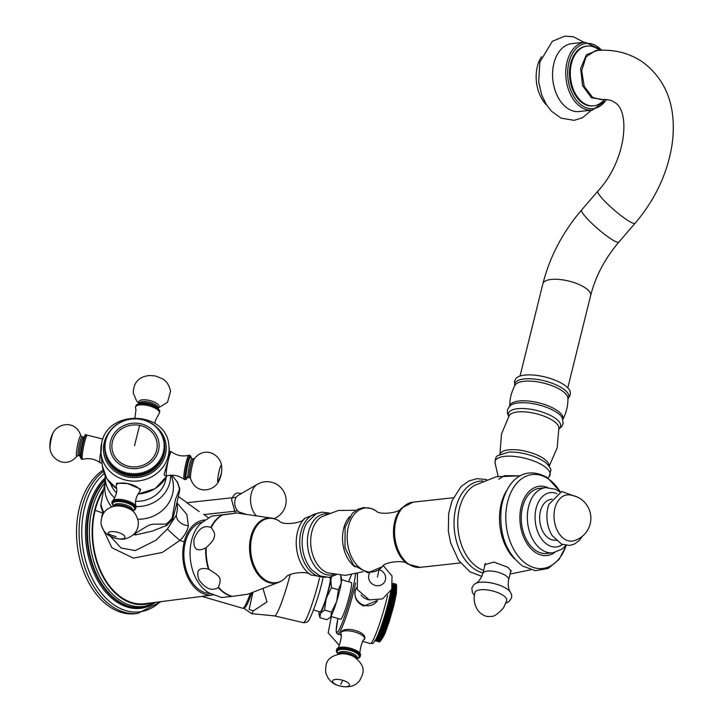 <?xml version="1.0" encoding="UTF-8"?>
<svg xmlns="http://www.w3.org/2000/svg" width="723" height="723" viewBox="0 0 723 723"><rect width="100%" height="100%" fill="white"/><g stroke="black" fill="none" stroke-linecap="round" stroke-linejoin="round"><path stroke-width="1.08" d="M484.681 566.163L484.618 564.726L493.899 562.069L507.917 567.293L511.143 571.287L510.501 572.173M520.307 475.851L504.464 475.662L498.716 479.241M453.348 497.74L413.014 502.151A32.788 21.835 83.8 0 0 395.852 521.102A32.788 21.835 83.8 0 0 420.153 567.347L407.709 564.03A32.282 21.5 83.8 0 1 394.704 521.473A32.282 21.5 83.8 0 1 401.581 508.079C400.045 512.996 378.725 515.363 376.123 510.881A32.219 21.455 -96.2 0 0 348.405 526.57A32.219 21.455 83.8 0 0 356.222 564.347A32.219 21.455 83.8 0 0 382.241 566.805A32.219 21.455 83.8 0 0 382.322 566.724M349.697 516.638A29.173 19.431 -96.2 0 0 343.642 528.576A29.173 19.431 83.8 0 0 355.201 566.904M362.901 571.757L345.486 575.363L327.935 572.896A29.526 19.657 83.8 0 1 327.356 572.697A29.526 19.657 83.8 0 1 311.812 531.893A29.526 19.657 -96.2 0 1 321.256 517.008A29.526 19.657 -96.2 0 1 321.78 516.683L338.382 510.483L356.168 510.23M279.584 521.247A32.363 21.554 -96.2 0 0 279.503 521.193A32.363 21.554 -96.2 0 0 275.942 519.358A32.363 21.554 -96.2 0 0 251.848 537.072A32.363 21.554 83.8 0 0 258.183 573.041A32.363 21.554 83.8 0 0 282.603 580.207A32.363 21.554 83.8 0 0 285.684 577.65A32.363 21.554 83.8 0 0 285.757 577.578M282.603 580.207L281.925 580.668A32.761 21.817 83.8 0 1 278.78 582.295A32.761 21.817 83.8 0 1 255.942 571.513A32.761 21.817 83.8 0 1 250.791 536.999A32.761 21.817 -96.2 0 1 271.758 518.147A32.761 21.817 -96.2 0 1 275.174 519.06L275.942 519.358M205.766 547.917L206.254 547.546C211.577 542.684 214.234 539.168 214.207 537.008C215.327 534.722 214.315 531.613 211.17 527.682A42.431 28.251 -96.2 0 1 222.386 515.011L236.855 512.987L211.595 516.141L201.22 523.009A38.934 25.929 -96.2 0 0 191.559 540.488A38.934 25.929 83.8 0 0 208.875 592.824L221.6 597.514L231.749 596.439A42.521 28.314 83.8 0 1 218.238 587.555C211.929 591.423 205.522 588.874 199.024 579.9C195.725 570.574 198.834 566.977 208.369 569.118A42.521 28.314 83.8 0 1 205.766 547.917C197.045 552.173 193.131 549.272 194.026 539.222C198.192 528.811 203.796 524.871 210.845 527.392A42.521 28.314 -96.2 0 1 221.744 515.083L222.386 515.011M206.254 547.546A42.431 28.251 83.8 0 0 208.938 569.372L208.369 569.118M218.238 587.555L218.491 587.212C221.645 577.776 221.283 577.099 208.938 569.372M218.491 587.212A42.431 28.251 83.8 0 0 232.39 596.367L231.749 596.439M246.859 594.333L232.39 596.367M271.758 518.147L236.855 512.987M202.35 522.024A36.069 24.022 83.8 0 0 185.269 542.566A36.069 24.022 83.8 0 0 210.176 593.529M204.943 520.018A37.704 25.106 83.8 0 0 184.238 541.879A37.704 25.106 83.8 0 0 212.49 595.029A37.704 25.106 83.8 0 0 213.149 594.93M102.847 512.2L101.771 516.556M101.464 525.784L111.857 547.727L133.421 558.147L162.25 552.462L179.982 540.379C184.672 535.68 187.474 530.772 188.378 525.648L186.832 514.405L176.963 502.856M212.49 595.029L144.799 603.714A66.263 44.121 -96.2 0 1 95.147 510.33A66.263 44.121 -96.2 0 1 102.892 491.224M103.181 489.715A66.95 44.582 83.8 0 0 122.033 598.536A66.95 44.582 -96.2 0 0 151.098 602.91M103.109 470.086A75.147 50.041 83.8 0 0 76.647 537.921A75.147 50.041 83.8 0 0 110.068 607.076A75.147 50.041 -96.2 0 0 135.084 613.719L137.659 613.438L160.994 601.635M199.196 511.55L186.823 502.72L236.177 497.316M203.57 514.288L208.486 517.749M250.456 593.203A35.933 3.769 106.2 0 1 243.199 608.197A35.933 3.769 106.2 0 1 242.756 608.278L201.916 596.385M251.929 592.643A34.568 3.624 106.2 0 1 244.862 607.266L243.199 608.197M110.42 536.349L120.985 547.971L135.264 550.574L155.915 540.271L167.456 528.965L176.385 515.074L177.551 508.197L176.945 502.666M246.127 514.288L239.955 512.345A8.884 5.911 83.8 0 1 235.065 500A8.884 5.911 -96.2 0 1 238.102 495.4L257.469 484.238A18.247 12.146 -96.2 0 0 251.233 493.682A18.247 12.146 83.8 0 0 256.34 515.824M547.682 487.51A34.84 23.199 83.8 0 0 520.705 508.784A34.84 23.199 83.8 0 0 535.445 552.426A34.84 23.199 -96.2 0 0 554.794 552.499M522.521 507.23A32.788 21.835 -96.2 0 1 539.683 488.287L545.766 487.618A32.788 21.835 83.8 0 0 528.603 506.561A32.788 21.835 83.8 0 0 552.905 552.806L546.823 553.475A32.788 21.835 -96.2 0 1 522.521 507.23M556.611 540.217L555.553 540.144A20.497 13.647 83.8 0 1 540.424 511.242A20.497 13.647 -96.2 0 1 551.089 499.403L552.11 499.105M554.912 508.323A23.226 15.463 83.8 0 0 558.228 532.236A23.226 15.463 83.8 0 0 573.836 540.75A23.407 23.407 0 0 0 568.811 494.866A23.226 15.463 -96.2 0 0 554.912 508.323M480.434 589.769A16.394 5.901 -166.1 0 0 474.884 592.652L474.288 596.123C474.189 597.433 473.167 603.398 478.201 610.854C482.277 615.39 486.48 617.207 490.781 616.33C493.601 617.035 497.903 614.143 503.678 607.645L506.715 600.533A16.394 5.901 13.9 0 0 498.138 592.779A16.394 5.901 13.9 0 0 480.434 589.769M567.926 398.96L570.203 395.174L570.339 392.209A28.414 10.23 13.9 0 0 563.768 384.618A28.414 10.23 -166.1 0 0 536.267 375.345A28.414 10.23 -166.1 0 0 515.77 378.707L514.514 381.346L514.758 385.802M602.322 99.449L591.495 97.813L582.621 85.721L580.623 68.631L586.461 54.668L597.361 50.483M604.428 99.431L603.434 100.533A30.059 20.018 83.8 0 1 593.746 105.82A30.059 20.018 83.8 0 1 583.732 103.163A30.059 20.018 -96.2 0 1 570.393 70.61A30.059 20.018 -96.2 0 1 587.203 46.064A30.059 20.018 -96.2 0 1 597.207 48.721A30.059 20.018 83.8 0 1 597.804 49.128L599.512 50.348M593.746 105.82L592.932 105.91A30.059 20.018 -96.2 0 1 582.928 103.253A30.059 20.018 -96.2 0 1 569.579 70.691A30.059 20.018 -96.2 0 1 586.389 46.155L587.203 46.064M592.363 110.095L579.195 111.532A34.153 22.747 83.8 0 1 553.881 63.362A34.153 22.747 -96.2 0 1 571.757 43.633L584.934 42.187A34.153 22.747 83.8 0 0 567.049 61.925A34.153 22.747 83.8 0 0 592.363 110.095L606.913 99.62M541.5 56.728A31.423 20.922 -96.2 0 0 537.37 66.498A31.423 20.922 83.8 0 0 546.814 105.296M103.47 513.14L102.802 512.101L104.293 512.011M104.934 482.584L100.714 505.838L102.802 512.101M176.783 481.166A39.982 36.981 173.7 0 1 179.358 488.92C179.647 488.865 181.012 485.748 176.069 506.263C171.035 526.091 172.038 519.602 172.155 518.002L175.355 499.837L179.684 488.658L177.596 482.395L171.929 475.21M135.481 533.258C153.854 522.404 146.606 524.555 166.163 524.058L166.742 525.422L152.074 531.17L135.508 534.903L135.481 533.258A39.982 36.981 -6.3 0 1 134.821 533.185M166.742 525.422L172.173 519.954L172.155 518.002A39.982 36.981 -6.3 0 1 166.163 524.058M164.067 474.541L164.736 475.526L166.67 475.906A12.3 1.509 -78.8 0 1 166.29 474.975A12.3 1.509 101.2 0 1 168.54 459.195L164.067 474.541M100.849 451.514A12.3 1.509 -78.8 0 0 99.783 461.843A12.3 1.509 101.2 0 0 100.072 462.729A12.3 1.509 101.2 0 0 100.154 462.774L102.079 463.154L100.985 453.267A34.153 31.586 -6.3 0 0 132.815 481.12A34.153 31.586 -6.3 0 0 168.197 456.096A34.153 31.586 -6.3 0 0 168.893 445.784L169.516 451.45L168.54 459.195A12.3 1.509 101.2 0 1 171.432 451.776L169.507 451.396M140.072 491.161A12.3 4.428 13.9 0 0 140.108 490.574A12.3 4.428 -166.1 0 0 127.628 483.56A12.3 4.428 -166.1 0 0 116.204 485.25L116.701 483.217L127.628 483.56L140.578 489.128L140.072 491.161A12.3 4.428 13.9 0 1 139.656 491.92C139.575 491.179 134.388 499.123 135.635 504.518L136.014 506.624A12.3 4.428 -166.1 0 0 125.16 500.244A12.3 4.428 -166.1 0 0 112.58 500.822A12.3 4.428 -166.1 0 0 112.155 501.581L111.884 502.702A12.3 4.428 -166.1 0 0 111.848 503.289M127.429 475.58A30.059 27.799 173.7 0 1 126.914 475.463L126.688 473.393A30.059 27.799 -6.3 0 0 127.203 473.511L127.429 475.58L128.242 475.101L128.748 475.842A30.059 27.799 173.7 0 0 129.272 475.924L130.05 475.4L130.61 476.114A30.059 27.799 173.7 0 0 131.134 476.168L131.875 475.598L132.481 476.267A30.059 27.799 173.7 0 0 133.014 476.294L133.719 475.689L134.37 476.321A30.059 27.799 173.7 0 0 134.903 476.321L135.562 475.662L136.249 476.267A30.059 27.799 173.7 0 0 136.792 476.231L137.406 475.544L138.129 476.095A30.059 27.799 173.7 0 0 138.662 476.032L139.232 475.309L140 475.824A30.059 27.799 173.7 0 0 140.533 475.725L141.048 474.966L141.853 475.436A30.059 27.799 173.7 0 0 142.368 475.309L142.838 474.532L143.669 474.948A30.059 27.799 173.7 0 0 144.175 474.785L144.591 473.981L145.45 474.351A30.059 27.799 173.7 0 0 145.956 474.161L146.308 473.339L147.194 473.655A30.059 27.799 173.7 0 0 147.682 473.438L147.98 472.589L148.893 472.86A30.059 27.799 173.7 0 0 149.363 472.616L149.607 471.758L150.529 471.965A30.059 27.799 173.7 0 0 150.98 471.694L151.17 470.827L152.101 470.98A30.059 27.799 173.7 0 0 152.544 470.682L152.661 469.805L153.61 469.905A30.059 27.799 173.7 0 0 154.026 469.589L154.089 468.703L155.047 468.748A30.059 27.799 173.7 0 0 155.436 468.405L155.445 467.519L156.403 467.51A30.059 27.799 173.7 0 0 156.774 467.139L156.719 466.263L157.668 466.199A30.059 27.799 173.7 0 0 158.012 465.811L157.659 462.738L158.617 462.747A30.059 27.799 -6.3 0 0 158.943 462.34L159.168 464.41A30.059 27.799 173.7 0 1 158.852 464.808L157.921 464.934M159.069 463.524L159.937 463.362A30.059 27.799 173.7 0 0 160.226 462.946L159.747 459.891L160.687 459.792A30.059 27.799 -6.3 0 0 160.949 459.358L161.175 461.419A30.059 27.799 173.7 0 1 160.922 461.861L160.126 462.051M161.084 460.524L161.798 460.298A30.059 27.799 173.7 0 0 162.033 459.846L161.446 456.837L162.35 456.629A30.059 27.799 -6.3 0 0 162.548 456.168L162.774 458.228A30.059 27.799 173.7 0 1 162.576 458.689L161.934 458.933M162.675 457.298L163.244 457.044A30.059 27.799 173.7 0 0 163.407 456.575L162.711 453.61L163.57 453.303A30.059 27.799 -6.3 0 0 163.705 452.815L163.931 454.884A30.059 27.799 173.7 0 1 163.796 455.373L163.308 455.626M163.823 453.908L164.238 453.664A30.059 27.799 173.7 0 0 164.338 453.176L163.543 450.266L164.329 449.869L164.229 452.155M164.51 450.384L164.763 450.194A30.059 27.799 173.7 0 0 164.799 449.697L164.573 447.627A30.059 27.799 173.7 0 1 164.537 448.124L163.787 448.576L164.627 451.441A30.059 27.799 173.7 0 1 164.555 451.938M164.681 448.594L164.853 448.45A30.059 27.799 173.7 0 0 164.853 447.953L163.922 445.16L164.591 444.636L164.727 446.796M111.487 429.869L111.405 429.119A30.059 27.799 173.7 0 1 111.749 428.73L112.689 428.54L112.652 427.781A30.059 27.799 173.7 0 1 113.023 427.42L113.963 427.284L113.981 426.525A30.059 27.799 173.7 0 1 114.379 426.181L115.309 426.1L115.391 425.341A30.059 27.799 173.7 0 1 115.807 425.016L116.746 424.997L116.882 424.238A30.059 27.799 173.7 0 1 117.316 423.949L118.238 423.976L118.436 423.235A30.059 27.799 173.7 0 1 118.897 422.964L119.801 423.045L120.063 422.313A30.059 27.799 173.7 0 1 120.533 422.069L121.428 422.205L121.735 421.491A30.059 27.799 173.7 0 1 122.223 421.274L123.1 421.464L123.47 420.759A30.059 27.799 173.7 0 1 123.967 420.578L124.817 420.813L125.242 420.135A30.059 27.799 173.7 0 1 125.757 419.982L126.57 420.271L127.049 419.62A30.059 27.799 173.7 0 1 127.573 419.485L128.36 419.828L128.893 419.204A30.059 27.799 173.7 0 1 129.417 419.105L130.176 419.494L130.755 418.897A30.059 27.799 173.7 0 1 131.288 418.825L132.002 419.259L132.634 418.698A30.059 27.799 173.7 0 1 133.168 418.662L133.845 419.132L134.514 418.608A30.059 27.799 173.7 0 1 135.056 418.599L135.689 419.114L136.403 418.626A30.059 27.799 173.7 0 1 136.936 418.653L137.533 419.204L138.283 418.762A30.059 27.799 173.7 0 1 138.816 418.816L139.358 419.394L140.145 418.997A30.059 27.799 173.7 0 1 140.678 419.087L141.166 419.702L141.988 419.349A30.059 27.799 173.7 0 1 142.512 419.467L142.946 420.108L143.805 419.801A30.059 27.799 173.7 0 1 144.311 419.946L144.699 420.614L145.576 420.361A30.059 27.799 173.7 0 1 146.073 420.542L146.407 421.229L147.311 421.021A30.059 27.799 173.7 0 1 147.799 421.229L148.07 421.943L148.992 421.789A30.059 27.799 173.7 0 1 149.462 422.024L149.679 422.747L150.619 422.648A30.059 27.799 173.7 0 1 151.071 422.91L151.234 423.651L152.182 423.597A30.059 27.799 173.7 0 1 152.616 423.886L152.716 424.636L153.683 424.645A30.059 27.799 173.7 0 1 154.089 424.961L154.135 425.711L155.102 425.775A30.059 27.799 173.7 0 1 155.49 426.109L155.463 426.868L156.439 426.986A30.059 27.799 173.7 0 1 156.801 427.347L156.719 428.097L157.686 428.278A30.059 27.799 173.7 0 1 158.03 428.658L157.885 429.408L158.843 429.634A30.059 27.799 173.7 0 1 159.159 430.031L158.961 430.781L159.91 431.062A30.059 27.799 173.7 0 1 160.199 431.477L159.937 432.209L160.877 432.544A30.059 27.799 173.7 0 1 161.13 432.978L160.813 433.701L161.735 434.089A30.059 27.799 173.7 0 1 161.961 434.541L161.591 435.237L162.494 435.68A30.059 27.799 173.7 0 1 162.684 436.141L162.259 436.819L163.136 437.316A30.059 27.799 173.7 0 1 163.299 437.786L162.82 438.436L163.669 438.978A30.059 27.799 173.7 0 1 163.796 439.457L163.262 440.09L164.085 440.678A30.059 27.799 173.7 0 1 164.175 441.166L163.597 441.762L164.383 442.404A30.059 27.799 173.7 0 1 164.446 442.892L163.823 443.452L164.564 444.139L164.79 446.199A30.059 27.799 173.7 0 1 164.826 446.697M164.654 444.979L164.446 442.892M105.043 452.526A30.059 27.799 173.7 0 1 104.98 452.029L104.745 449.968A30.059 27.799 -6.3 0 0 104.808 450.456L105.115 452.571M105.341 454.243A30.059 27.799 173.7 0 1 105.242 453.755L105.016 451.694A30.059 27.799 -6.3 0 0 105.115 452.182L105.504 454.342M105.757 455.942A30.059 27.799 173.7 0 1 105.63 455.463L105.395 453.393A30.059 27.799 -6.3 0 0 105.531 453.881L106.01 456.068M106.29 457.614A30.059 27.799 173.7 0 1 106.127 457.144L105.901 455.074A30.059 27.799 -6.3 0 0 106.064 455.544L106.624 457.758M106.932 459.25A30.059 27.799 173.7 0 1 106.733 458.789L106.507 456.719A30.059 27.799 -6.3 0 0 106.706 457.18L107.347 459.394M107.682 460.84A30.059 27.799 173.7 0 1 107.456 460.388L107.23 458.319A30.059 27.799 -6.3 0 0 107.456 458.771L108.188 460.985M108.549 462.377A30.059 27.799 173.7 0 1 108.287 461.943L108.061 459.882A30.059 27.799 -6.3 0 0 108.314 460.316L108.549 462.377L109.119 462.512M109.507 463.868A30.059 27.799 173.7 0 1 109.227 463.443L109.001 461.382A30.059 27.799 -6.3 0 0 109.281 461.798L109.507 463.868L110.158 463.976M110.574 465.287A30.059 27.799 173.7 0 1 110.267 464.889L110.032 462.828A30.059 27.799 -6.3 0 0 110.348 463.226L110.574 465.287L111.297 465.368M111.74 466.651A30.059 27.799 173.7 0 1 111.396 466.272L111.17 464.202A30.059 27.799 -6.3 0 0 111.505 464.582L111.74 466.651L112.526 466.687M112.987 467.935A30.059 27.799 173.7 0 1 112.625 467.582L112.39 465.513A30.059 27.799 -6.3 0 0 112.761 465.874L112.987 467.935L113.836 467.935M114.324 469.155A30.059 27.799 173.7 0 1 113.936 468.811L113.71 466.751A30.059 27.799 -6.3 0 0 114.098 467.085L114.324 469.155L115.237 469.091M115.743 470.284A30.059 27.799 173.7 0 1 115.328 469.968L115.102 467.898A30.059 27.799 -6.3 0 0 115.517 468.215L115.743 470.284L116.692 470.158L116.801 471.035A30.059 27.799 173.7 0 0 117.234 471.324L118.174 471.152L118.346 472.02A30.059 27.799 173.7 0 0 118.798 472.282L119.729 472.047L119.955 472.905A30.059 27.799 173.7 0 0 120.425 473.14L121.337 472.86L121.627 473.692A30.059 27.799 173.7 0 0 122.106 473.899L123 473.565L123.344 474.387A30.059 27.799 173.7 0 0 123.841 474.568L124.708 474.18L125.106 474.975A30.059 27.799 173.7 0 0 125.621 475.128L126.462 474.686M126.688 473.393L126.914 475.463M124.708 474.18L124.464 471.983L124.88 472.914A30.059 27.799 -6.3 0 0 125.395 473.059L125.621 475.128M125.395 473.059L126.218 472.499M124.88 472.914L125.106 474.975M123 473.565L123.118 472.318A30.059 27.799 -6.3 0 0 123.615 472.499L123.841 474.568M123.615 472.499L124.464 471.983M123.118 472.318L123.344 474.387M121.337 472.86L121.401 471.631A30.059 27.799 -6.3 0 0 121.88 471.839L122.106 473.899M121.88 471.839L122.756 471.378M121.401 471.631L121.627 473.692M119.729 472.047L119.729 470.836A30.059 27.799 -6.3 0 0 120.199 471.071L120.425 473.14M120.199 471.071L121.093 470.664M119.729 470.836L119.955 472.905M118.174 471.152L118.12 469.95A30.059 27.799 -6.3 0 0 118.572 470.212L118.798 472.282M118.572 470.212L119.485 469.86M118.12 469.95L118.346 472.02M116.692 470.158L116.575 468.974A30.059 27.799 -6.3 0 0 117.009 469.263L117.234 471.324M117.009 469.263L117.93 468.956M116.575 468.974L116.801 471.035M115.517 468.215L116.448 467.971M114.098 467.085L115.038 466.895L115.102 467.898M112.761 465.874L113.701 465.739L113.71 466.751M111.505 464.582L112.445 464.5L112.39 465.513M110.348 463.226L111.279 463.199L111.17 464.202M109.281 461.798L110.203 461.825L110.032 462.828M108.314 460.316L109.227 460.397L109.001 461.382M107.456 458.771L108.351 458.906L108.061 459.882M106.706 457.18L107.573 457.37L107.23 458.319M106.064 455.544L106.905 455.788L106.507 456.719M105.531 453.881L106.344 454.171L105.901 455.074M105.115 452.182L105.901 452.517L105.395 453.393M104.808 450.456L105.567 450.845L105.016 451.694M105.594 440.949L105.486 440.036L105.983 440.65L105.187 441.265A30.059 27.799 -6.3 0 0 105.079 441.753L105.621 442.34L104.862 442.991A30.059 27.799 -6.3 0 0 104.79 443.488L105.386 444.03L104.654 444.735A30.059 27.799 -6.3 0 0 104.618 445.232L105.251 445.739L104.573 446.48A30.059 27.799 -6.3 0 0 104.564 446.977L105.242 447.447L104.6 448.224A30.059 27.799 -6.3 0 0 104.627 448.721L105.35 449.155L104.745 449.968M104.627 448.721L104.763 449.941M104.564 446.977L104.69 448.115M104.618 445.232L104.736 446.299M104.79 443.488L104.907 444.491M105.079 441.753L105.187 442.711M105.486 440.036A30.059 27.799 173.7 0 1 105.63 439.557L106.453 438.997L106.01 438.355L106.109 439.223M106.01 438.355A30.059 27.799 173.7 0 1 106.182 437.876L107.031 437.361L106.643 436.692L106.742 437.542M106.643 436.692A30.059 27.799 173.7 0 1 106.85 436.231L107.718 435.77L107.393 435.074L107.483 435.897M107.393 435.074A30.059 27.799 173.7 0 1 107.619 434.622L108.522 434.216L108.242 433.502L108.333 434.297M108.242 433.502A30.059 27.799 173.7 0 1 108.504 433.068L109.417 432.706L109.2 431.983L109.281 432.761M109.2 431.983A30.059 27.799 173.7 0 1 109.489 431.559L110.411 431.26L110.258 430.519L110.339 431.279M110.258 430.519A30.059 27.799 173.7 0 1 110.574 430.113L111.505 429.869L111.405 429.119M154.089 424.961L154.171 425.711M155.49 426.109L155.572 426.877M156.801 427.347L156.891 428.133M158.03 428.658L158.111 429.462M159.159 430.031L159.25 430.863M160.199 431.477L160.289 432.336M161.13 432.978L161.229 433.872M161.961 434.541L162.06 435.463M162.684 436.141L162.792 437.117M163.299 437.786L163.407 438.816M163.796 439.457L163.913 440.56M164.175 441.166L164.311 442.34M164.564 444.139A30.059 27.799 173.7 0 1 164.591 444.636M164.627 445.883A30.059 27.799 173.7 0 1 164.627 446.38L164.853 448.45M164.573 447.627L163.913 446.868L164.627 446.38M164.537 448.124L164.763 450.194M164.401 449.372A30.059 27.799 173.7 0 1 164.329 449.869M164.112 451.107A30.059 27.799 173.7 0 1 164.004 451.595L164.238 453.664M163.705 452.815L163.181 451.947L164.004 451.595M163.57 453.303L163.796 455.373M162.548 456.168L162.133 455.237L163.009 454.984A30.059 27.799 -6.3 0 0 163.181 454.505M163.009 454.984L163.244 457.044M162.35 456.629L162.576 458.689M160.949 459.358L160.651 458.391L161.572 458.237A30.059 27.799 -6.3 0 0 161.807 457.786M161.572 458.237L161.798 460.298M160.687 459.792L160.922 461.861M158.943 462.34L158.753 461.346L159.702 461.301A30.059 27.799 -6.3 0 0 159.991 460.876M159.702 461.301L159.937 463.362M158.617 462.747L158.852 464.808M156.719 466.263L156.475 464.067L157.442 464.13A30.059 27.799 -6.3 0 0 157.786 463.741M157.442 464.13L157.668 466.199M155.445 467.519L155.201 465.323L156.168 465.44A30.059 27.799 -6.3 0 0 156.539 465.079L156.774 467.139M156.539 465.079L156.475 464.067M156.168 465.44L156.403 467.51M154.089 468.703L153.854 466.507L154.821 466.678A30.059 27.799 -6.3 0 0 155.21 466.335L155.436 468.405M155.21 466.335L155.201 465.323M154.821 466.678L155.047 468.748M152.661 469.805L152.426 467.609L153.384 467.835A30.059 27.799 -6.3 0 0 153.8 467.519L154.026 469.589M153.8 467.519L153.854 466.507M153.384 467.835L153.61 469.905M151.17 470.827L150.926 468.631L151.875 468.911A30.059 27.799 -6.3 0 0 152.309 468.612L152.544 470.682M152.309 468.612L152.426 467.609M151.875 468.911L152.101 470.98M149.607 471.758L149.363 469.561L150.303 469.896A30.059 27.799 -6.3 0 0 150.755 469.625L150.98 471.694M150.755 469.625L150.926 468.631M150.303 469.896L150.529 471.965M147.98 472.589L147.745 470.402L148.658 470.79A30.059 27.799 -6.3 0 0 149.137 470.546L149.363 472.616M149.137 470.546L149.363 469.561M148.658 470.79L148.893 472.86M146.308 473.339L146.064 471.143L146.968 471.586A30.059 27.799 -6.3 0 0 147.456 471.369L147.682 473.438M147.456 471.369L147.745 470.402M146.968 471.586L147.194 473.655M144.591 473.981L144.347 471.794L145.224 472.282A30.059 27.799 -6.3 0 0 145.73 472.101L145.956 474.161M145.73 472.101L146.064 471.143M145.224 472.282L145.45 474.351M142.838 474.532L142.594 472.336L143.443 472.878A30.059 27.799 -6.3 0 0 143.949 472.725L144.175 474.785M143.949 472.725L144.347 471.794M143.443 472.878L143.669 474.948M141.048 474.966L140.804 472.779L141.618 473.366A30.059 27.799 -6.3 0 0 142.142 473.24L142.368 475.309M142.142 473.24L142.594 472.336M141.618 473.366L141.853 475.436M139.232 475.309L138.988 473.113L139.774 473.755A30.059 27.799 -6.3 0 0 140.298 473.655L140.533 475.725M140.298 473.655L140.804 472.779M139.774 473.755L140 475.824M137.406 475.544L137.162 473.348L137.903 474.035A30.059 27.799 -6.3 0 0 138.436 473.963L138.662 476.032M138.436 473.963L138.988 473.113M137.903 474.035L138.129 476.095M135.562 475.662L135.318 473.475L136.023 474.198A30.059 27.799 -6.3 0 0 136.557 474.161L136.792 476.231M136.557 474.161L137.162 473.348M136.023 474.198L136.249 476.267M133.719 475.689L133.475 473.493L134.135 474.261A30.059 27.799 -6.3 0 0 134.677 474.252L134.903 476.321M134.677 474.252L135.318 473.475M134.135 474.261L134.37 476.321M131.875 475.598L131.64 473.402L132.255 474.207A30.059 27.799 -6.3 0 0 132.788 474.234L133.014 476.294M132.788 474.234L133.475 473.493M132.255 474.207L132.481 476.267M130.05 475.4L129.806 473.204L130.375 474.044A30.059 27.799 -6.3 0 0 130.908 474.098L131.134 476.168M130.908 474.098L131.64 473.402M130.375 474.044L130.61 476.114M128.242 475.101L127.998 472.905L128.522 473.773A30.059 27.799 -6.3 0 0 129.046 473.863L129.272 475.924M129.046 473.863L129.806 473.204M128.522 473.773L128.748 475.842M127.203 473.511L127.998 472.905M129.453 466.452A22.684 20.976 173.7 0 1 112.454 441.554A22.684 20.976 173.7 0 1 139.62 425.377A22.684 20.976 173.7 0 1 156.62 450.275A22.684 20.976 173.7 0 1 129.453 466.452M81.392 459.069L80.497 457.596C79.747 452.255 84.907 431.269 86.164 434.939A12.3 1.509 -78.8 0 0 82.765 444.491A12.3 1.509 -78.8 0 0 81.021 458.138A12.3 1.509 -78.8 0 0 81.392 459.069L82.594 459.304A12.3 1.509 101.2 0 1 82.223 458.373A12.3 1.509 -78.8 0 1 83.967 444.726A12.3 1.509 -78.8 0 1 87.356 435.174A12.3 1.509 -78.8 0 1 87.447 435.219L102.883 439.069M82.594 459.304A12.3 1.509 101.2 0 0 82.684 459.295C89.01 457.749 94.803 458.888 100.072 462.729M191.134 458.174L190.185 455.481L188.992 455.246A12.3 1.509 101.2 0 0 188.893 455.255C182.576 456.8 176.774 455.662 171.514 451.821A12.3 1.509 101.2 0 0 171.432 451.776M190.185 455.481A12.3 1.509 101.2 0 0 186.796 465.034A12.3 1.509 101.2 0 0 185.052 478.68A12.3 1.509 101.2 0 0 185.422 479.611L184.229 479.376A12.3 1.509 -78.8 0 1 184.139 479.331C178.879 475.49 173.086 474.351 166.76 475.906A12.3 1.509 -78.8 0 1 166.67 475.906M184.139 479.331A12.3 1.509 -78.8 0 1 183.85 478.445A12.3 1.509 101.2 0 1 185.522 465.151A12.3 1.509 101.2 0 1 188.893 455.255M135.635 408.143A12.3 4.428 -166.1 0 1 135.572 407.926A12.3 4.428 -166.1 0 1 135.517 407.645A12.3 4.428 13.9 0 1 135.553 407.058A12.3 4.428 13.9 0 1 147.763 405.531A12.3 4.428 13.9 0 1 159.458 412.372A12.3 4.428 -166.1 0 1 159.422 412.969A12.3 4.428 -166.1 0 1 159.006 413.728L155.373 420.623L154.93 423.443M116.286 486.335A12.3 4.428 13.9 0 1 116.213 486.118A12.3 4.428 13.9 0 1 116.168 485.847A12.3 4.428 -166.1 0 1 116.204 485.25M132.472 510.971L135.002 509.823L136.032 507.492A12.3 4.428 13.9 0 0 136.069 506.904A12.3 4.428 -166.1 0 0 136.014 506.624M331.658 576.809L330.836 579.855L331.441 587.745L338.382 589.769L336.674 601.455L331.477 612.119L330.917 616.421L329.959 617.596L326.859 619.701L319.918 617.677L319.06 614.053A20.497 2.151 106.2 0 1 319.078 611.568M340.66 575.002L341.265 582.892A20.497 2.151 106.2 0 1 336.674 601.455A20.497 2.151 106.2 0 1 330.917 616.421A20.497 2.151 106.2 0 1 330.257 617.315A20.497 2.151 106.2 0 1 330.158 617.397M331.441 587.745L326.236 598.418L324.537 610.095L331.477 612.119M340.741 575.309L341.518 578.626A20.497 2.151 106.2 0 1 341.265 582.892L338.382 589.769M324.537 610.095L320.479 613.375L319.918 617.677M331.152 576.945A20.497 2.151 106.2 0 1 330.836 579.855A20.497 2.151 106.2 0 1 326.236 598.418A20.497 2.151 106.2 0 1 320.479 613.375A20.497 2.151 106.2 0 1 319.06 614.053M328.649 577.361L330.04 577.767A17.759 1.862 -73.8 0 1 328.54 589.128A17.759 1.862 106.2 0 1 320.108 611.875L313.547 609.959M262.982 588.386L266.977 601.916L253.366 610.863L249.101 609.489L252.914 592.264M243.497 608.025L251.649 613.682L274.568 615.888A34.343 3.606 106.2 0 0 290.167 574.64M251.966 592.625A34.84 3.66 106.2 0 1 244.365 607.609A34.84 3.66 106.2 0 1 244.302 607.582M330.908 616.439L340.596 619.259A19.123 2.006 106.2 0 0 349.679 594.767A19.123 2.006 -73.8 0 0 351.297 582.53L341.599 579.71M377.424 600.587L377.46 600.533A12.3 11.396 31.4 0 1 364.202 605.268A12.3 11.396 -148.6 0 1 355.219 590.718C354.125 597.921 356.972 603.009 363.759 606.001L377.442 600.56A12.3 11.396 31.4 0 0 377.523 600.433M340.705 633.041L340.904 632.589C343.877 625.07 368.703 632.3 364.383 639.421A12.3 4.428 -166.1 0 0 364.573 638.96L364.582 638.951A12.3 4.428 -166.1 0 0 355.038 632.065A12.3 4.428 13.9 0 0 340.904 632.589A12.3 4.428 13.9 0 0 340.705 633.05L340.714 633.032A12.3 4.428 13.9 0 0 340.723 633.917C342.946 633.122 338.671 650.375 337.081 648.621A12.3 4.428 13.9 0 1 350.998 648.404A12.3 4.428 -166.1 0 1 360.524 654.423A12.3 4.428 -166.1 0 1 360.533 655.291L360.262 656.403A12.3 4.428 -166.1 0 0 350.718 649.516A12.3 4.428 -166.1 0 0 336.385 650.501L336.665 649.39A12.3 4.428 13.9 0 1 337.081 648.621M356.43 587.79L356.457 587.736A12.3 11.396 -148.6 0 0 355.219 590.718L356.439 587.763A12.3 11.396 -148.6 0 1 356.52 587.636M379.747 630.393L385.007 631.92L384.428 632.742A30.059 3.154 106.2 0 1 384.274 633.122L379.268 631.658L384.491 633.212L383.913 634.035A30.059 3.154 106.2 0 1 383.768 634.387L383.407 635.237A30.059 3.154 106.2 0 1 383.271 635.562L382.928 636.357A30.059 3.154 106.2 0 1 382.792 636.656L382.458 637.379A30.059 3.154 106.2 0 1 382.331 637.65L382.015 638.31A30.059 3.154 106.2 0 1 381.898 638.554L381.59 639.132A30.059 3.154 106.2 0 1 381.482 639.349L381.193 639.864A30.059 3.154 106.2 0 1 381.084 640.045L376.258 638.644M381.193 639.864L376.349 638.454M381.482 639.349L376.602 637.93M381.59 639.132L376.71 637.713M381.898 638.554L376.981 637.126M382.015 638.31L377.099 636.873M382.331 637.65L377.388 636.213M382.458 637.379L377.514 635.942M382.792 636.656L377.831 635.21M382.928 636.357L377.957 634.902M383.271 635.562L378.292 634.116M383.407 635.237L378.418 633.782M383.768 634.387L378.771 632.932M383.913 634.035L378.906 632.58M384.428 632.742L379.412 631.287M380.262 629.028L385.522 630.564L384.952 631.378A30.059 3.154 106.2 0 1 384.799 631.775L379.783 630.311M384.952 631.378L379.927 629.923M380.777 627.6L386.055 629.137L385.495 629.941A30.059 3.154 106.2 0 1 385.341 630.366L380.307 628.893M385.495 629.941L380.461 628.477M381.31 626.109L386.597 627.645L386.037 628.441A30.059 3.154 106.2 0 1 385.883 628.874L380.849 627.41M386.037 628.441L381.003 626.977M381.843 624.555L387.139 626.1L386.597 626.877A30.059 3.154 106.2 0 1 386.434 627.329L381.392 625.856M386.597 626.877L381.545 625.404M382.386 622.955L387.682 624.5L387.157 625.259A30.059 3.154 106.2 0 1 386.995 625.72L381.943 624.256M387.157 625.259L382.106 623.786M382.928 621.31L388.233 622.855L387.718 623.588A30.059 3.154 106.2 0 1 387.555 624.066L382.503 622.602M387.718 623.588L382.657 622.123M383.47 619.62L388.775 621.165L388.278 621.879A30.059 3.154 106.2 0 1 388.115 622.376L383.054 620.903M388.115 622.376L388.233 622.855M388.278 621.879L383.217 620.406M384.012 617.912L389.326 619.457L388.838 620.144A30.059 3.154 106.2 0 1 388.676 620.641L383.615 619.168M388.676 620.641L388.775 621.165M388.838 620.144L383.768 618.662M384.546 616.168L389.86 617.713L389.39 618.364A30.059 3.154 106.2 0 1 389.227 618.879L384.166 617.397M389.227 618.879L389.326 619.457M389.39 618.364L384.329 616.891M385.079 614.414L390.393 615.96L389.932 616.574A30.059 3.154 106.2 0 1 389.778 617.09L384.717 615.616M389.778 617.09L389.86 617.713M389.932 616.574L384.871 615.101M385.603 612.643L390.917 614.189L390.474 614.767A30.059 3.154 106.2 0 1 390.321 615.282L385.26 613.809M390.321 615.282L390.393 615.96M390.474 614.767L385.404 613.294M386.109 610.872L391.432 612.417L390.998 612.959A30.059 3.154 106.2 0 1 390.854 613.475L385.784 612.001M390.854 613.475L390.917 614.189M390.998 612.959L385.937 611.477M386.606 609.1L391.929 610.646L391.514 611.143A30.059 3.154 106.2 0 1 391.369 611.658L386.308 610.185M391.369 611.658L391.432 612.417M391.514 611.143L386.453 609.67M387.094 607.338L392.408 608.893L392.02 609.335A30.059 3.154 106.2 0 1 391.875 609.851L386.814 608.377M391.875 609.851L391.929 610.646M392.02 609.335L386.95 607.862M387.564 605.603L392.869 607.148L392.499 607.546A30.059 3.154 106.2 0 1 392.363 608.052L387.302 606.579M392.363 608.052L392.408 608.893M392.499 607.546L387.438 606.073M388.016 603.877L393.321 605.422L392.96 605.784A30.059 3.154 106.2 0 1 392.833 606.281L387.772 604.808M392.833 606.281L392.869 607.148M392.96 605.784L387.899 604.311M388.441 602.196L393.402 604.039A30.059 3.154 106.2 0 1 393.276 604.527L388.224 603.054M393.276 604.527L393.321 605.422M393.402 604.039L388.35 602.566M393.746 603.741L393.71 602.819L388.649 601.346C384.473 617.641 380.271 630.203 376.032 639.069C371.73 645.522 373.728 642.747 370.312 643.569L362.847 641.391M393.71 602.819A30.059 3.154 -73.8 0 0 393.827 602.331L388.775 600.867M388.847 600.542L393.827 602.331M394.143 602.087L394.107 601.138L389.064 599.674M394.107 601.138A30.059 3.154 -73.8 0 0 394.216 600.668L389.173 599.204M389.236 598.933L394.216 600.668M394.523 600.479L394.487 599.512L389.444 598.048M394.487 599.512A30.059 3.154 -73.8 0 0 394.586 599.06L389.552 597.596M389.598 597.379L394.586 599.06M394.875 598.915L394.839 597.939L389.805 596.475M394.839 597.939A30.059 3.154 -73.8 0 0 394.93 597.496L389.896 596.032M389.932 595.879L394.93 597.496M395.201 597.415L395.156 596.421L390.131 594.957M395.156 596.421A30.059 3.154 -73.8 0 0 395.246 596.005L390.221 594.541M390.239 594.451L395.246 596.005M395.499 595.978L395.454 594.975L390.438 593.511M395.454 594.975A30.059 3.154 -73.8 0 0 395.526 594.577L390.519 593.113M390.519 593.077L395.526 594.577M395.761 594.604L395.716 593.592L390.709 592.137M395.716 593.592A30.059 3.154 -73.8 0 0 395.779 593.221L390.781 591.757M390.998 590.854L395.942 592.291L395.779 593.221M395.942 592.291A30.059 3.154 -73.8 0 0 396.005 591.938L391.161 590.528M391.541 589.733L396.141 591.08L396.005 591.938M396.141 591.08A30.059 3.154 -73.8 0 0 396.195 590.745L391.676 589.426M391.974 588.685L396.303 589.941L396.195 590.745M396.303 589.941A30.059 3.154 -73.8 0 0 396.349 589.634L392.074 588.395M392.309 587.7L396.439 588.902L396.349 589.634M396.439 588.902A30.059 3.154 -73.8 0 0 396.466 588.621L392.381 587.438M392.562 586.796L396.538 587.953L396.466 588.621M396.538 587.953A30.059 3.154 -73.8 0 0 396.556 587.709L392.616 586.561M392.743 585.991L396.593 587.112L396.556 587.709M396.593 587.112A30.059 3.154 -73.8 0 0 396.611 586.886L392.788 585.775M392.878 585.278L396.62 586.362L396.611 586.886M396.62 586.362A30.059 3.154 -73.8 0 0 396.62 586.172L392.905 585.088M392.969 584.663L396.62 586.172M396.611 585.729A30.059 3.154 -73.8 0 0 396.602 585.567L392.987 584.509M393.023 584.166L396.602 585.567M396.566 585.196A30.059 3.154 -73.8 0 0 396.547 585.061L393.041 584.039M396.638 585.639L396.493 584.771L393.059 583.777M396.493 584.771A30.059 3.154 -73.8 0 0 396.457 584.672L393.068 583.687M396.538 585.305L396.376 584.464L393.086 583.506M396.376 584.464A30.059 3.154 -73.8 0 0 396.34 584.392L393.086 583.452M396.412 585.07L396.222 584.265L393.095 583.353M396.222 584.265A30.059 3.154 -73.8 0 0 396.177 584.229L393.095 583.334L396.041 584.184L396.24 584.952M379.982 641.355L379.394 641.925A30.059 3.154 106.2 0 1 379.34 641.925L375.129 640.695M379.394 641.925L375.138 640.686M380.208 641.247L379.62 641.861A30.059 3.154 106.2 0 1 379.548 641.888L375.174 640.614M379.62 641.861L375.201 640.578M381.084 640.045L380.822 640.479A30.059 3.154 106.2 0 1 380.723 640.641L380.479 640.994A30.059 3.154 106.2 0 1 380.388 641.12L380.162 641.391A30.059 3.154 106.2 0 1 380.081 641.491L379.873 641.681A30.059 3.154 106.2 0 1 379.801 641.744L375.291 640.433M379.873 641.681L375.327 640.361M380.47 641.039L380.081 641.491L375.454 640.144M380.162 641.391L375.508 640.045M380.388 641.12L375.68 639.747M380.479 640.994L375.743 639.611M380.723 640.641L375.942 639.249M380.822 640.479L376.032 639.087M361.075 595.02A12.3 11.396 -148.6 0 0 367.727 599.494A12.3 11.396 31.4 0 0 368.875 599.774M360.524 654.423C358.292 655.228 362.566 637.975 364.157 639.719A12.3 4.428 -166.1 0 0 364.383 639.421M514.794 385.73A27.826 10.023 -166.1 0 1 531.233 378.807A27.826 10.023 -166.1 0 1 562.44 388.278A27.826 10.023 13.9 0 1 567.926 398.879M509.751 406.769C509.616 399.105 511.396 391.911 515.092 385.196A27.338 9.842 -166.1 0 1 534.424 381.437A27.338 9.842 -166.1 0 1 561.545 390.438A27.338 9.842 13.9 0 1 567.917 398.265C568.052 405.937 566.272 413.122 562.575 419.846M562.874 419.141A27.338 9.842 13.9 0 0 556.665 410.158A27.338 9.842 -166.1 0 0 528.034 401.003A27.338 9.842 -166.1 0 0 509.805 406.01M508.721 416.43L507.383 413.158L507.447 409.887L509.254 406.561L510.809 405.205A27.826 10.023 -166.1 0 1 556.502 412.237A27.826 10.023 13.9 0 1 562.367 417.966L563.154 423.651L561.699 426.579L558.978 428.866M558.969 428.64A26.841 9.661 13.9 0 0 554.442 417.704A26.841 9.661 -166.1 0 0 523.235 408.522A26.841 9.661 -166.1 0 0 508.838 416.24M499.945 454.152L501.473 434.053L509.308 415.472A25.73 9.263 -166.1 0 1 527.654 412.137A25.73 9.263 -166.1 0 1 552.923 420.587A25.73 9.263 13.9 0 1 558.906 427.745L557.171 447.835L549.146 466.326M548.965 466.082A25.115 9.047 13.9 0 0 543.163 458.246A25.115 9.047 -166.1 0 0 517.415 449.887A25.115 9.047 -166.1 0 0 500.217 454.017M543.416 461.138A26.462 9.526 -166.1 0 0 542.413 460.497A26.462 9.526 -166.1 0 0 508.621 452.137L497.668 455.653C495.942 456.475 495.092 459.006 495.119 463.244A28.305 10.194 -166.1 0 1 511.866 456.231A28.305 10.194 -166.1 0 1 543.579 465.856A28.305 10.194 13.9 0 1 549.173 476.629L550.89 470.185C551.884 470.284 547.148 462.657 543.47 461.166L542.413 460.497M483.642 570.375L483.389 570.284A44.709 29.77 -96.2 0 1 477.713 567.447A44.709 29.77 83.8 0 1 457.804 525.847A44.709 29.77 83.8 0 1 474.116 485.594L496.349 476.71L520.343 475.824M506.922 490.122A44.709 29.77 83.8 0 0 514.442 558.771M482.91 480.994A46.408 30.899 83.8 0 0 454.306 516.945A46.408 30.899 83.8 0 0 474.758 569.272A46.408 30.899 -96.2 0 0 483.009 572.914M327.338 513.854A30.737 20.47 -96.2 0 0 308.613 531.649A30.737 20.47 83.8 0 0 313.113 563.488A30.737 20.47 83.8 0 0 333.972 574.46M336.186 574.839L329.01 577.325L320.144 575.978L312.002 570.095A31.975 21.292 83.8 0 1 303.371 531.622A31.975 21.292 -96.2 0 1 306.832 522.874L316.132 513.809L321.78 512.146L329.417 513.014M316.629 513.574A31.975 21.292 -96.2 0 0 300.94 531.893A31.975 21.292 83.8 0 0 323.579 577.053M325.91 577.379L310.944 574.993A32.318 21.518 83.8 0 1 310.782 574.893A32.318 21.518 83.8 0 1 297.478 532.101A32.318 21.518 -96.2 0 1 304.6 518.454A32.318 21.518 -96.2 0 1 304.735 518.319L318.834 512.752M167.456 528.965A10.926 0.587 41.3 0 0 179.982 540.379L184.238 541.879M95.147 510.33L102.603 512.978A10.926 3.498 -161.8 0 0 103.407 513.059M104.826 482.964A68.875 45.865 83.8 0 0 120.172 600.442A68.875 45.865 83.8 0 0 155.716 602.313M105.007 480.28A69.679 46.399 83.8 0 0 88.079 543.533A69.679 46.399 83.8 0 0 118.554 601.328A69.679 46.399 83.8 0 0 141.762 607.492L156.421 602.223M141.455 607.519A69.679 46.399 -96.2 0 1 141.157 607.555A69.679 46.399 -96.2 0 1 117.957 601.391A69.679 46.399 -96.2 0 1 87.411 543.009A69.679 46.399 -96.2 0 1 105.016 479.71M152.933 604.193A70.366 46.85 -96.2 0 1 116.927 602.105A70.366 46.85 -96.2 0 1 85.974 542.042A70.366 46.85 -96.2 0 1 105.07 478.057M104.211 473.574A73.773 49.128 83.8 0 0 82.088 540.623A73.773 49.128 83.8 0 0 114.695 605.359A73.773 49.128 83.8 0 0 160.28 601.726M103.461 471.369A75.147 50.041 83.8 0 0 79.322 539.539A75.147 50.041 83.8 0 0 112.634 606.796A75.147 50.041 83.8 0 0 137.659 613.438M188.378 525.648A10.926 8.143 19.1 0 1 176.385 515.074M566.136 545.458A47.257 31.469 -96.2 0 1 526.904 564.311A47.257 31.469 83.8 0 1 507.618 501.834A47.257 31.469 83.8 0 1 548.088 478.707A47.257 31.469 -96.2 0 1 560.271 491.929M556.909 493.619A27.329 18.192 83.8 0 0 536.114 508.396A27.329 18.192 83.8 0 0 541.635 539.015A27.329 18.192 83.8 0 0 562.485 544.536M552.426 535.897L552.363 535.806A26.281 17.497 83.8 0 1 547.917 507.609A26.281 17.497 -96.2 0 1 548.92 504.338L561.726 491.495L578.093 497.388M510.98 570.212L508.621 579.774A13.249 4.772 13.9 0 0 501.681 573.511A13.249 4.772 13.9 0 0 487.374 571.08A13.249 4.772 -166.1 0 0 482.892 573.411L485.341 563.479M482.892 573.411C479.891 582.232 475.264 583.533 475.535 583.488A19.349 6.968 -166.1 0 1 480.126 582.259A19.349 6.968 13.9 0 1 510.42 592.119C510.673 592.327 507.157 589.064 508.621 579.774M520.045 376.041L542.883 283.768A24.591 8.857 13.9 0 1 559.475 279.467A24.591 8.857 13.9 0 1 584.997 287.682A24.591 8.857 13.9 0 1 590.628 295.59L567.79 387.862M542.883 283.768C549.796 256.728 562.702 232.137 581.599 209.995A24.591 3.642 40.8 0 0 590.384 221.952A24.591 3.642 40.8 0 0 610.736 238.744A24.591 3.642 40.8 0 0 618.834 242.124C604.934 258.536 595.535 276.358 590.628 295.59M581.599 209.995L597.849 191.152A24.591 3.642 40.8 0 0 606.633 203.118A24.591 3.642 40.8 0 0 626.986 219.9A24.591 3.642 40.8 0 0 635.092 223.28L618.834 242.124M597.849 191.152C626.931 159.955 630.492 110.041 614.306 102.241C611.486 100.072 606.94 99.187 600.659 99.566L592.607 97.379A2.729 1.789 -56.6 0 0 591.495 97.813M592.607 97.379L584.22 86.408L581.681 70.682L586.046 56.819L595.499 50.655C612.318 48.911 627.609 52.418 641.355 61.157C669.905 81.582 675.978 112.327 672.354 142.576C668.142 172.029 655.725 198.933 635.092 223.28M601.572 50.267A32.788 21.835 83.8 0 0 568.929 62.377A32.788 21.835 83.8 0 0 578.599 102.684A32.788 21.835 83.8 0 0 606.299 99.548M110.511 483.533A28.694 26.543 -6.3 0 0 116.43 492.869M135.608 501.256A28.694 26.543 -6.3 0 0 165.657 480.253A28.694 26.543 173.7 0 0 166.191 477.397M111.631 506.886A34.343 31.767 -6.3 0 1 104.808 487.13L105.133 475.707A32.788 30.33 -6.3 0 0 105.124 475.924A32.788 30.33 -6.3 0 0 114.623 497.948M135.996 506.534A32.788 30.33 -6.3 0 0 169.806 482.503A32.788 30.33 173.7 0 0 170.637 475.255M171.405 475.219L172.535 479.665A34.343 31.767 173.7 0 1 172.553 494.026A34.343 31.767 -6.3 0 1 137.858 519.213M100.859 503.922A39.982 36.981 -6.3 0 0 103.434 511.667M116.638 488.621L106.887 478.879L102.413 466.181A34.153 31.586 -6.3 0 0 116.629 488.549M138.084 493.99A34.153 31.586 -6.3 0 0 167.022 475.833M101.681 442.964A34.153 31.586 -6.3 0 0 100.985 453.267L101.69 442.828C108.061 408.504 167.094 411.016 168.893 445.784M109.209 432.083A31.423 29.065 -6.3 0 0 104.229 442.449A31.423 29.065 -6.3 0 0 127.781 476.954A31.423 29.065 -6.3 0 0 165.422 454.541A31.423 29.065 -6.3 0 0 156.801 427.374M156.34 426.977A31.423 29.065 -6.3 0 0 155.508 426.281M154.821 425.757A31.423 29.065 -6.3 0 0 154.126 425.251M153.231 424.636A31.423 29.065 -6.3 0 0 152.67 424.284M111.441 429.453A31.423 29.065 -6.3 0 0 110.917 430.022M110.276 430.745A31.423 29.065 -6.3 0 0 109.652 431.504M110.592 441.184A24.591 22.747 -6.3 0 0 129.028 468.188A24.591 22.747 -6.3 0 0 158.482 450.646A24.591 22.747 173.7 0 0 140.054 423.642A24.591 22.747 173.7 0 0 110.592 441.184M139.62 425.377A470.881 57.659 101.2 0 0 134.514 445.702M80.506 457.388A11.613 1.419 -78.8 0 1 82.295 443.877A11.613 1.419 -78.8 0 1 85.504 435.58M80.669 456.737L79.666 455.942A9.562 1.175 -78.8 0 1 79.376 455.219A9.562 1.175 -78.8 0 1 80.732 444.6A9.562 1.175 -78.8 0 1 83.371 437.171L81.003 436.114A10.484 1.283 -78.8 0 0 78.147 442.593A10.484 1.283 -78.8 0 0 76.376 455.499A10.484 1.283 -78.8 0 0 77.072 456.023L78.301 455.671A9.562 1.175 -78.8 0 1 78.012 454.948A9.562 1.175 -78.8 0 1 79.367 444.338A9.562 1.175 -78.8 0 1 82.006 436.909M49.995 448.603L49.995 448.603A8.712 1.066 -78.8 0 1 49.986 448.585A8.712 1.066 -78.8 0 1 50.899 440.506A8.712 1.066 -78.8 0 1 53.131 432.697C58.563 422.828 75.96 419.927 81.003 436.114M191.116 458.156A11.613 1.419 101.2 0 0 191.071 457.162A11.613 1.419 101.2 0 0 187.989 463.289A11.613 1.419 101.2 0 0 185.865 478.192A11.613 1.419 101.2 0 0 187.302 477.496L186.398 479.204L185.422 479.611M191.017 458.021A11.207 1.374 101.2 0 0 190.98 457.532A11.207 1.374 101.2 0 0 188.007 463.443A11.207 1.374 101.2 0 0 185.965 477.822A11.207 1.374 101.2 0 0 187.89 475.635M190.944 458.03L191.92 458.608A9.562 1.175 101.2 0 0 189.281 466.037A9.562 1.175 101.2 0 0 187.926 476.656A9.562 1.175 101.2 0 0 188.215 477.379L186.986 477.731L187.51 476.62M191.92 458.608L193.276 458.879A9.562 1.175 101.2 0 0 190.637 466.308A9.562 1.175 101.2 0 0 189.281 476.927A9.562 1.175 101.2 0 0 189.571 477.641L190.583 478.436M221.59 465.901C220.352 454.514 204.853 445.675 194.505 458.527A10.484 1.283 101.2 0 0 191.722 467.709A10.484 1.283 101.2 0 0 190.511 478.039A10.484 1.283 101.2 0 0 190.574 478.436C195.617 494.631 213.023 491.721 218.454 481.852A8.712 1.066 -78.8 0 1 217.686 481.717A27.329 25.269 -6.3 0 0 221.03 474.107M217.686 481.717A8.712 1.066 101.2 0 1 219.277 470.537A8.712 1.066 101.2 0 1 221.59 465.946A8.712 1.066 -78.8 0 1 221.59 465.964A8.712 1.066 -78.8 0 1 221.6 465.983A27.329 27.329 0 0 1 218.454 481.852M159.702 411.848L159.747 411.053C156.602 403.488 137.75 400.768 135.825 405.946A12.3 4.428 13.9 0 1 148.043 404.41A12.3 4.428 13.9 0 1 159.738 411.26A12.3 4.428 13.9 0 1 159.702 411.848L159.422 412.969M137.56 404.329A11.613 4.184 13.9 0 1 148.92 404.22A11.613 4.184 13.9 0 1 158.915 409.616M139.946 403.434A9.562 3.443 13.9 0 1 149.11 403.452A9.562 3.443 13.9 0 1 157.225 407.709M139.232 403.551L139.313 403.235A9.562 3.443 13.9 0 1 148.811 402.042A9.562 3.443 13.9 0 1 157.912 407.365A9.562 3.443 13.9 0 1 157.885 407.826L157.804 408.152M139.277 403.398A10.484 3.778 13.9 0 1 138.717 402.178A10.484 3.778 13.9 0 1 148.495 400.235A10.484 3.778 13.9 0 1 159.141 406.209A10.484 3.778 13.9 0 1 157.84 407.998M135.752 508.603A12.3 4.428 -166.1 0 0 135.788 508.016A12.3 4.428 -166.1 0 0 124.094 501.175A12.3 4.428 -166.1 0 0 111.884 502.702L113.692 506.317M132.381 510.872A11.613 4.184 -166.1 0 0 134.975 508.504A11.613 4.184 -166.1 0 0 123.181 501.879A11.613 4.184 -166.1 0 0 112.363 504.039A11.613 4.184 -166.1 0 0 113.809 506.281L114.017 505.422M132.445 510.61A11.207 4.031 -166.1 0 0 134.577 508.423A11.207 4.031 -166.1 0 0 123.199 502.033A11.207 4.031 -166.1 0 0 112.761 504.121A11.207 4.031 -166.1 0 0 113.882 506.01M132.589 510.031L132.58 510.058A9.562 3.443 -166.1 0 0 132.607 509.598A9.562 3.443 -166.1 0 0 123.516 504.274A9.562 3.443 -166.1 0 0 114.017 505.458M132.291 510.827A9.562 3.443 -166.1 0 0 123.814 505.675A9.562 3.443 -166.1 0 0 113.909 506.272M129.589 508.992A10.484 3.778 -166.1 0 0 117.162 505.919C106.643 506.922 101.256 512.734 100.994 523.353C102.774 532.67 108.821 535.517 109.986 536.114C117.09 539.168 122.53 539.954 126.317 538.472C134.731 535.626 138.735 530.004 138.319 521.608C136.783 515.065 133.872 510.863 129.589 508.992M108.016 533.592A8.712 3.136 -166.1 0 1 116.132 531.974A8.712 3.136 -166.1 0 1 124.971 536.936A8.712 3.136 13.9 0 1 116.855 538.554A8.712 3.136 13.9 0 1 108.016 533.592A27.329 25.269 -6.3 0 0 116.177 536.556M319.53 578.02A32.788 3.443 -73.8 0 1 318.888 580.65A32.788 3.443 106.2 0 1 303.344 622.648C306.245 622.611 307.89 621.988 308.26 620.768C308.007 623.542 316.665 604.817 321.871 582.892L323.018 577.975M253.366 610.863A39.982 4.193 106.2 0 1 251.649 613.682M251.993 592.616A34.975 3.669 106.2 0 1 244.175 607.654M355.544 574.053A32.788 3.443 106.2 0 1 352.345 590.393A32.788 3.443 106.2 0 1 339.458 629.037A32.788 3.443 106.2 0 1 337.912 618.481L336.141 630.592L336.493 632.95L337.704 634.071A34.153 3.588 106.2 0 0 353.918 590.339A34.153 3.588 106.2 0 0 355.608 582.991M348.613 581.753A32.788 3.443 106.2 0 1 351.432 574.83L348.594 581.744M387.573 595.427A34.153 3.588 106.2 0 1 386.525 599.837A34.153 3.588 106.2 0 1 370.312 643.569M357.216 573.637A34.153 3.588 106.2 0 1 357.135 574.333M377.379 577.035A27.329 2.865 106.2 0 0 379.051 569.607A8.712 8.07 -148.6 0 1 379.051 569.607A8.712 8.07 31.4 0 1 385.413 579.918A8.712 8.07 31.4 0 1 375.147 585.377A8.712 8.07 -148.6 0 1 369.751 572.833M356.882 658.671A11.613 4.184 -166.1 0 0 350.438 650.357A11.613 4.184 -166.1 0 0 339.015 649.588A11.613 4.184 -166.1 0 0 338.319 654.08L338.527 653.231M356.945 658.409A11.207 4.031 -166.1 0 0 350.357 650.483A11.207 4.031 -166.1 0 0 339.521 649.697A11.207 4.031 -166.1 0 0 338.382 653.809M356.882 658.689L357.09 657.858A9.562 3.443 -166.1 0 0 349.67 652.489A9.562 3.443 -166.1 0 0 338.518 653.258M356.801 658.626A9.562 3.443 -166.1 0 0 349.354 653.755A9.562 3.443 -166.1 0 0 338.418 654.071M354.089 656.791A10.484 3.778 -166.1 0 0 349.209 654.794A10.484 3.778 -166.1 0 0 341.663 653.719C325.115 656.656 325.892 664.419 325.612 671.965C327.636 679.412 332.173 684.039 339.223 685.847C348.54 688.106 355.4 686.29 359.801 680.397C362.964 673.619 367.474 667.302 354.089 656.791M342.693 680.271A8.712 3.136 -166.1 0 1 349.308 685.485A8.712 3.136 -166.1 0 1 339.295 685.856A8.712 3.136 13.9 0 1 332.679 680.641A8.712 3.136 13.9 0 1 342.693 680.271A27.329 2.865 106.2 0 1 340.678 684.356M547.98 478.011L549.173 476.629M510.031 574.062L530.637 569.823M486.561 479.53L476.873 478.671L468.929 480.967L460.922 486.733L452.056 500.705L448.649 513.628L448.359 531.215L450.646 542.946L458.662 560.424L469.923 571.812L481.852 576.385M460.488 562.928L420.153 567.347M401.581 508.079L413.014 502.151M407.709 564.03C405.142 559.566 383.814 561.861 382.241 566.805M376.267 510.98L371.577 508.549L363.66 507.555L357.831 509.29L352.336 513.375L345.115 527.23L344.97 547.609L353.475 565.124L367.953 572.815L382.368 566.678M310.782 574.893C307.944 570.528 287.42 572.833 285.684 577.65M279.503 521.193C282.277 525.531 302.81 523.307 304.6 518.454M278.78 582.295L247.456 594.36M141.762 607.492L141.157 607.555M178.373 496.538L187.103 502.684M203.985 514.586L237.668 510.899M273.945 518.644A19.123 19.123 0 0 0 278.527 485.531A19.123 19.123 0 0 0 257.469 484.238M560.415 491.875L547.284 477.541C521.617 463.506 505.241 483.814 501.292 507.871C498.807 533.447 505.901 552.842 522.566 566.046L535.391 570.718L548.323 568.359L559.078 559.421L566.281 545.476M552.905 552.806L562.069 549.082L565.865 545.422M560.018 492.02L555.463 489.245L545.766 487.618M552.363 535.806L561.572 544.148L569.561 545.485L574.595 543.967L579.349 540.361L582.349 536.267M475.535 583.488L473.881 584.627L471.839 587.926L472.372 592.517L474.387 595.291M505.928 603.099L509.028 601.572L511.613 597.822L511.676 595.029L510.42 592.119M498.156 476.349L495.119 463.244M602.277 50.249L584.934 42.187M591.477 110.194L582.431 117.777L574.189 120.334L560.967 118.111L551.504 111.225L546.208 104.338L541.78 95.156L538.68 81.943L539.846 62.061L552.354 41.301L564.753 36.15L573.339 36.774L584.039 42.286M135.508 534.903L133.439 534.649M167.067 475.824L155.165 488.621L138.021 494.098M102.079 463.154L102.413 466.181M86.164 434.939L87.356 435.174M84.6 436.819L83.371 437.171M79.666 455.942L78.301 455.671M53.131 432.697A27.329 27.329 0 0 0 49.986 448.585L49.995 448.649C51.234 460.036 66.733 468.875 77.072 456.023M188.215 477.379L189.571 477.641M193.276 458.879L194.514 458.527M134.939 417.704L135.951 410.031L135.572 407.926M135.825 405.946L135.553 407.058M157.894 408.233L167.546 402.214L170.592 391.197C169.028 384.555 166.019 380.289 161.572 378.418C154.126 375.318 156.159 376.105 149.86 375.499C139.078 376.439 133.547 382.25 133.267 392.941L136.755 401.202L139.114 403.579M112.58 500.822C112.661 501.572 117.84 493.628 116.593 488.224L116.213 486.118M132.58 510.058L132.372 510.89M303.344 622.648L274.568 615.888M340.958 635.02L337.704 634.071M390.926 590.989L388.649 601.364M380.117 641.446C385.63 634.261 385.431 631.459 388.829 622.846L393.981 605.115L396.43 593.104L396.584 585.25M383.38 565.793L392.02 575.96L391.749 589.254L382.575 598.888L369.29 599.9L357.234 589.453L357.496 573.556M331.36 616.574L328.161 632.914L339.331 645.368M336.385 650.501L336.484 651.911L338.192 654.116M356.972 658.77L359.53 657.605L360.262 656.403M241.301 493.556L237.975 492.996C235.373 492.941 233.231 495.174 231.559 499.674L235.364 513.113M242.955 513.809L243.479 513.457"/></g></svg>
